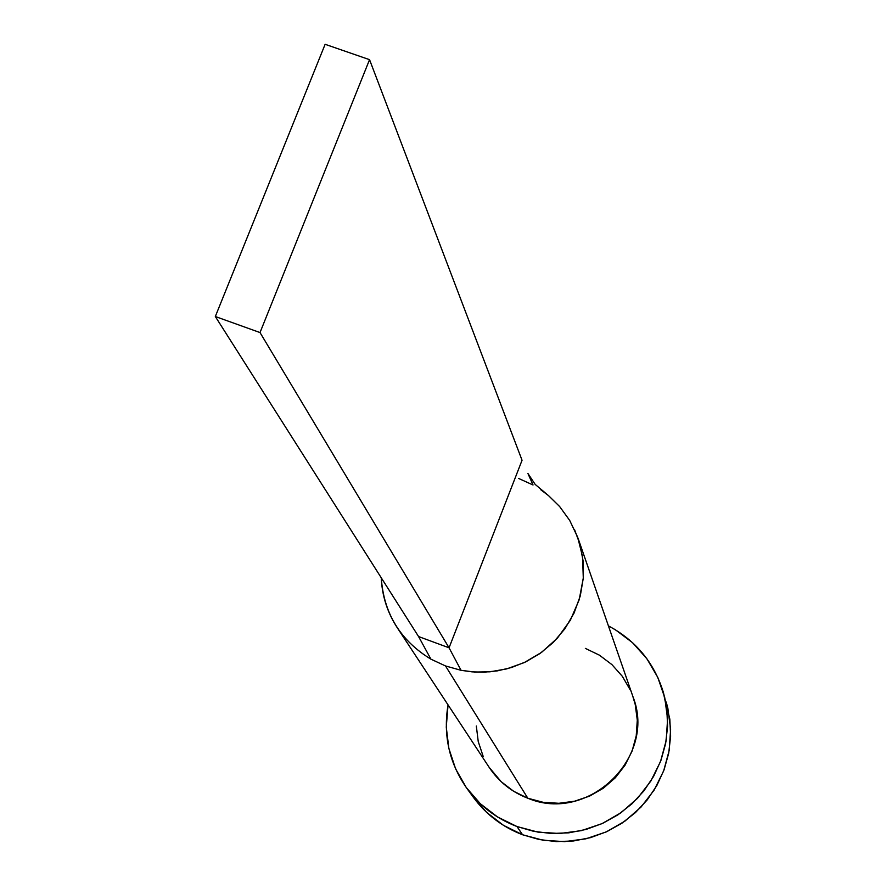 <?xml version="1.0" encoding="UTF-8"?>
<svg xmlns="http://www.w3.org/2000/svg" width="886" height="886" viewBox="0 0 886 886"><rect width="100%" height="100%" fill="white"/><g stroke="black" fill="none" stroke-linecap="round" stroke-linejoin="round"><path stroke-width="1.33" d="M574.46 529.407L579.953 544.27L583.054 560.716L583.276 578.193L580.275 595.946L574.039 613.112L564.847 628.85L553.252 642.461L539.973 653.514L525.797 661.842L511.443 667.535L497.456 670.857L484.254 672.164L472.083 671.865L461.052 670.314L445.514 665.951L527.823 798.231C588.094 823.88 657.047 757.131 632.981 696.773L578.17 538.577M518.487 478.385L533.04 484.996L518.487 478.385M467.099 788.695L473.456 797.444C486.137 814.599 502.506 827.037 522.563 834.756L516.959 826.527L537.957 832.12L559.708 833.516L581.36 830.647L602.07 823.615L621.031 812.706L637.499 798.33L650.822 781.064L660.502 761.572L666.161 740.641L667.601 719.067L664.755 697.681L657.766 677.336L646.913 658.785L632.626 642.749L615.46 629.813L608.416 625.881C635.683 640.412 653.957 662.429 663.226 691.911L666.793 708.9L667.601 726.287L665.63 743.609L660.923 760.454L653.602 776.38L643.834 790.976L631.873 803.89L618.018 814.777L602.624 823.371L586.078 829.44L568.79 832.84L551.214 833.482L533.793 831.356L516.959 826.527L522.563 834.756L539.109 839.507L556.242 841.6L573.519 840.969L590.508 837.635L606.777 831.666L621.906 823.227L635.517 812.517L647.278 799.825L656.869 785.472L664.068 769.812L668.686 753.255L670.624 736.222L669.827 719.122L663.348 692.298M516.959 826.527C496.548 818.686 479.902 806.038 467.022 788.595C449.291 763.278 442.967 735.38 448.05 704.891L446.267 727.107L448.87 748.437L455.603 768.838L466.257 787.532L480.4 803.779L497.522 816.947L516.959 826.527M632.848 696.407L635.251 704.625L637.289 720.163L636.226 735.845L632.095 751.051L625.051 765.194L615.371 777.731L603.41 788.163L589.644 796.082L574.604 801.199L558.878 803.292L543.085 802.284L527.823 798.231L513.692 791.298L501.232 781.74L489.161 767.354M483.169 756.367L478.241 741.538L476.325 726.022M585.358 648.386L599.457 655.197L611.938 664.622L622.326 676.317L630.19 689.817M473.401 797.356L486.624 812.373L503.458 825.331L522.563 834.756L543.207 840.26L564.592 841.634L585.879 838.82L606.234 831.91L624.863 821.178L641.043 807.046L654.145 790.079L663.658 770.92L669.218 750.331L670.624 729.112L667.822 708.091L666.194 702M430.928 659.173C400.284 640.489 383.716 613.356 381.257 577.794C382.065 595.89 387.392 612.525 397.249 627.72L489.305 767.564C498.851 781.806 511.698 792.029 527.823 798.231L445.514 665.951L430.928 659.173L418.569 636.547L430.928 659.173L445.514 665.951L461.052 670.314L449.058 647.81L418.569 636.547L215.32 316.524L418.569 636.547L449.058 647.81L461.052 670.314L474.708 672.053L490.024 671.809L506.748 668.875L524.246 662.573L541.567 652.373L557.394 638.13L570.351 620.244L579.2 599.733L583.287 578.06L582.578 556.807L577.716 537.315L569.709 520.436L559.653 506.559L548.545 495.639L540.803 489.781M528.211 474.121L533.04 484.996M522.053 460.266L449.058 647.81L260.019 332.56L369.551 59.672L522.053 460.266L449.058 647.81L260.019 332.56L369.551 59.672L325.129 44.3L215.32 316.524L260.019 332.56L215.32 316.524L325.129 44.3L369.551 59.672L522.053 460.266M548.545 495.639L535.166 484.387L527.912 473.456"/></g></svg>
